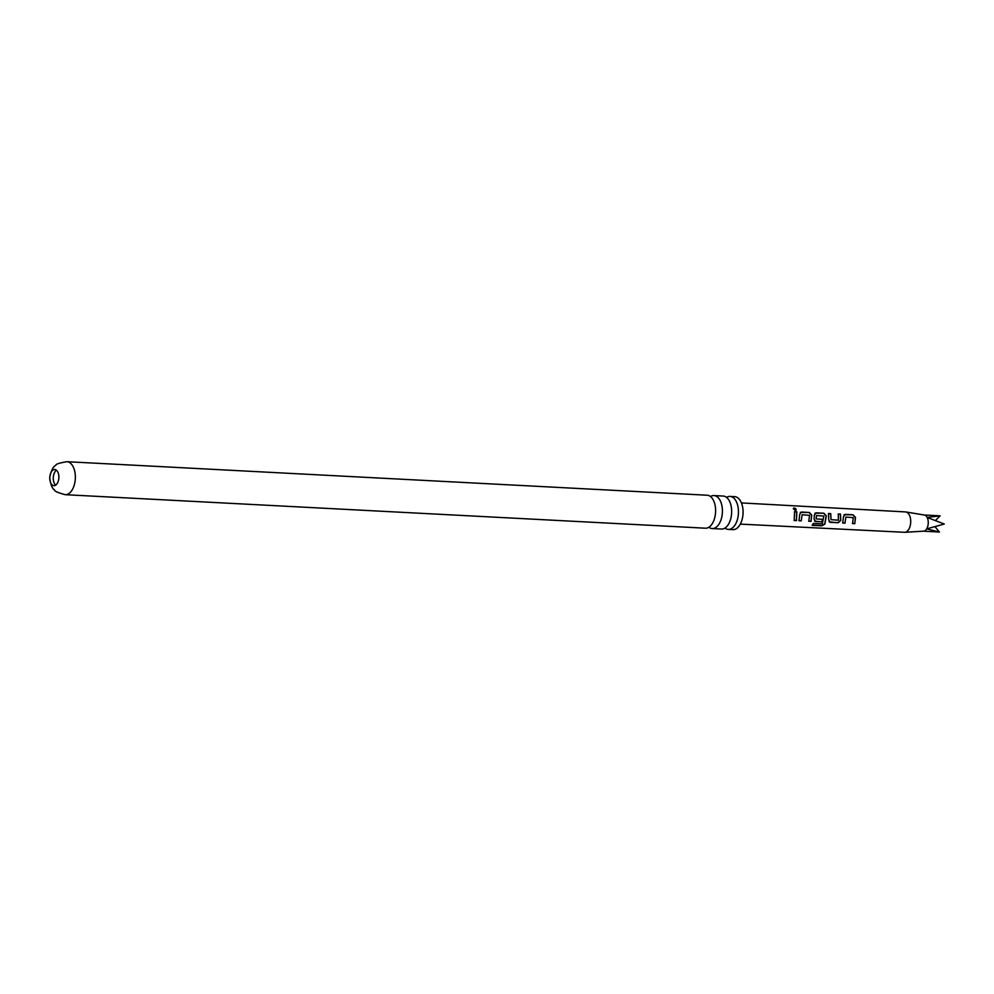 <?xml version="1.0" encoding="UTF-8"?>
<svg xmlns="http://www.w3.org/2000/svg" width="994" height="994" viewBox="0 0 994 994"><rect width="100%" height="100%" fill="white"/><g stroke="black" fill="none" stroke-linecap="round" stroke-linejoin="round"><path stroke-width="1.49" d="M794.131 507.909L795.995 508.866L795.362 510.518L793.311 508.729L794.131 507.909L793.311 508.729M793.336 508.381L794.007 508.17C796.256 509.003 796.641 509.847 795.2 510.692M796.07 510.233L795.362 510.518M710.499 496.54A16.513 9.281 93 0 1 713.953 495.571A16.513 9.281 93 0 1 722.377 512.295A16.513 9.281 93 0 1 712.226 528.559A16.513 9.281 93 0 1 708.896 527.23M726.552 497.385A16.513 9.281 93 0 1 730.006 496.416A16.513 9.281 93 0 1 738.43 513.14A16.513 9.281 93 0 1 728.279 529.404A16.513 9.281 93 0 1 724.949 528.075M49.775 477.468A8.101 4.548 93 0 1 54.745 469.503A8.101 4.548 93 0 1 58.87 477.692A8.101 4.548 93 0 1 53.9 485.668A8.101 4.548 93 0 1 49.775 477.468M55.689 485.134A8.101 4.548 93 0 1 53.291 477.654A8.101 4.548 93 0 1 56.472 470.212M842.75 523.03L843.459 516.743L845.198 514.37L853.051 514.793L855.499 517.377L854.79 523.664L852.554 523.54L853.274 517.638L845.857 517.066L844.999 523.155L842.75 523.03M844.08 514.755L853.051 514.793M838.141 514.146L840.39 514.246L840.576 520.434L837.954 522.645L830.263 522.372L828.71 519.874L828.524 513.488L830.76 513.612L830.996 519.651L838.377 520.197L838.315 514.01L840.551 514.109L840.75 520.496L838.116 522.794L829.282 521.912M822.498 519.328L821.951 521.813L815.527 521.465L814.123 519.104L814.285 515.215L816.037 512.854L823.877 513.227L826.325 515.849L824.846 524.161L821.665 525.826L812.247 525.341L813.403 523.403L822.274 523.875L823.864 516.097L816.447 515.513L816.173 518.868L822.672 519.39L822.113 521.949L814.695 521.142M814.931 513.227L823.877 513.227M799.014 520.732L799.698 514.432L801.437 512.034L809.302 512.482L811.75 515.078L811.054 521.365L808.805 521.241L809.526 515.339L802.108 514.755L801.251 520.844L799.014 520.732M800.332 512.419L809.302 512.482M794.231 520.471L794.579 511.724L796.815 511.823L796.467 520.595L794.231 520.471M741.437 502.927L905.522 511.922A10.201 5.728 93 0 1 905.869 511.96A10.201 5.728 93 0 1 909.348 515.004A10.201 5.728 93 0 1 910.156 525.913A10.201 5.728 93 0 1 904.801 532.299A10.201 5.728 93 0 1 904.453 532.299L740.331 524.111M923.426 531.181L939.392 532.014L926.669 528.883L944.3 524.037L927.166 517.452A8.101 4.548 93 0 1 926.669 528.883A8.101 4.548 93 0 1 923.563 531.169A8.101 4.548 93 0 1 923.277 531.169M65.194 494.689L705.442 528.199A16.513 9.281 -87 0 0 715.581 511.935A16.513 9.281 -87 0 0 707.169 495.223L66.921 461.701C59.329 462.968 55.602 464.173 55.776 465.341C53.303 466.298 51.278 470.336 49.7 477.48C50.545 484.451 52.148 488.588 54.484 489.905C54.198 491.048 57.764 492.639 65.194 494.689A16.513 9.281 -87 0 0 75.333 478.425A16.513 9.281 -87 0 0 66.921 461.701M728.279 529.404L732.913 529.64A16.513 9.281 -87 0 0 743.052 513.376A16.513 9.281 -87 0 0 734.641 496.652L730.006 496.416M712.226 528.559L721.495 529.044A16.513 9.281 -87 0 0 731.634 512.78A16.513 9.281 -87 0 0 723.222 496.056L713.953 495.571M924.122 515.004A8.101 4.548 93 0 1 924.408 515.041A8.101 4.548 93 0 1 927.166 517.452L940.1 515.836L935.615 520.371M924.271 515.016L940.1 515.836M939.392 532.014L935.168 526.857M794.405 511.86L796.815 511.823M796.641 511.96L796.467 520.595M796.306 520.458L794.069 520.334M800.245 512.494L801.276 512.171M802.108 514.755L801.251 520.844M801.089 520.707L798.853 520.595M809.128 512.618L811.564 515.128L811.054 521.365M810.893 521.229L808.644 521.104M823.703 513.364L826.151 515.898L824.709 523.962L821.665 525.826M821.566 525.577L812.135 525.093M814.831 513.302L815.863 512.979M815.527 521.465L814.608 521.08M816.447 515.513L816.173 518.868M830.102 522.235L829.195 521.838M828.35 513.625L830.599 513.749L830.996 519.651M843.981 514.817L845.024 514.507M845.857 517.066L844.999 523.155M844.838 523.006L842.589 522.894M852.877 514.917L855.312 517.439L854.79 523.664M854.641 523.527L852.392 523.403M923.563 531.169L904.801 532.299M924.408 515.041L905.869 511.96"/></g></svg>
